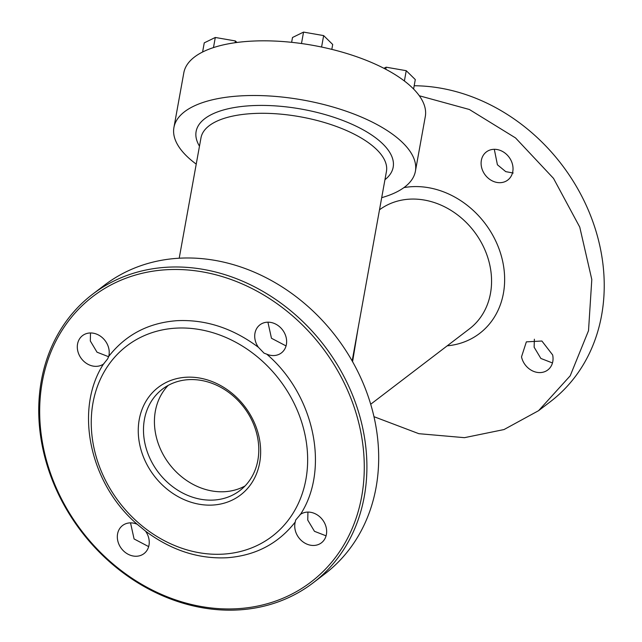 <?xml version="1.0" encoding="UTF-8"?>
<svg xmlns="http://www.w3.org/2000/svg" width="642" height="642" viewBox="0 0 642 642"><rect width="100%" height="100%" fill="white"/><g stroke="black" fill="none" stroke-linecap="round" stroke-linejoin="round"><path stroke-width="0.96" d="M513.199 173.027L505.744 171.639L497.414 164.777L494.308 149.305M552.465 362.955L540.853 358.445L534.136 347.21L534.369 339.209M500.575 182.665A17.671 14.878 52.6 0 1 482.896 171.157A17.671 14.878 52.6 0 1 486.339 151.953A17.671 14.878 52.6 0 1 493.554 149.329A17.671 14.878 52.6 0 1 511.233 160.837A17.671 14.878 52.6 0 1 507.79 180.041A17.671 14.878 52.6 0 1 500.575 182.665M552.658 354.954L541.896 341.022L526.36 341.857L521.513 356.848A17.671 14.878 52.6 0 0 547.811 369.944A17.671 14.878 52.6 0 0 552.658 354.954M373.965 416.682L418.849 433.687L464.471 437.667L504.018 429.554L538.582 410.679L550.371 401.683A181.606 152.924 -127.4 0 0 588.048 209.485A181.606 152.924 -127.4 0 0 414.178 85.747M538.582 410.679L570.2 375.819L588.513 330.686L591.804 279.519L579.758 227.116L553.516 178.388L515.526 137.918L469.366 109.493L419.354 95.778M358.011 328.6L352.578 361.703M313.039 582.912L324.82 573.916A181.606 152.924 -127.4 0 0 360.194 376.557A181.606 152.924 -127.4 0 0 178.5 258.253A181.606 152.924 -127.4 0 0 104.381 285.241L92.6 294.237A181.606 152.924 -127.4 0 0 57.226 491.595A181.606 152.924 -127.4 0 0 238.92 609.9A181.606 152.924 -127.4 0 0 313.039 582.912A181.606 152.924 -127.4 0 0 348.413 385.553A181.606 152.924 -127.4 0 0 166.711 267.249A181.606 152.924 -127.4 0 0 92.6 294.237M108.602 356.719L97.022 352.193L90.313 340.966L90.506 332.965M286.051 345.926L271.47 338.262L267.915 322.172M326.072 535.829L314.468 531.319L307.743 520.084L307.935 512.075M148.663 546.623L134.082 538.951L130.527 522.869M137.227 524.281A17.671 14.878 -127.4 0 0 129.772 522.893A17.671 14.878 -127.4 0 0 122.558 525.517A17.671 14.878 -127.4 0 0 119.115 544.721A17.671 14.878 -127.4 0 0 136.794 556.229A17.671 14.878 -127.4 0 0 144.009 553.605A17.671 14.878 -127.4 0 0 145.557 531.151L137.227 524.281C89.607 483.595 73.982 409.452 103.466 364.078L107.623 358.91L108.731 356.39A17.671 14.878 -127.4 0 0 108.835 348.71A17.671 14.878 -127.4 0 0 82.537 335.614A17.671 14.878 -127.4 0 0 77.69 350.604A17.671 14.878 -127.4 0 0 103.466 364.078L103.94 363.741M266.727 354.151A17.671 14.878 -127.4 0 0 274.182 355.54A17.671 14.878 -127.4 0 0 281.397 352.915A17.671 14.878 -127.4 0 0 284.839 333.712A17.671 14.878 -127.4 0 0 267.16 322.204A17.671 14.878 -127.4 0 0 259.946 324.828A17.671 14.878 -127.4 0 0 258.397 347.29L264.071 353.164L266.727 354.151C314.355 394.846 329.972 468.981 300.488 514.354L299.934 514.756M295.224 522.042A17.671 14.878 -127.4 0 0 295.119 529.722A17.671 14.878 -127.4 0 0 321.417 542.819A17.671 14.878 -127.4 0 0 326.264 527.828A17.671 14.878 -127.4 0 0 300.488 514.354L295.705 520.004L295.224 522.042C278.211 543.734 255.46 555.635 226.955 557.754C198.298 559.11 171.165 550.242 145.557 531.151M237.692 608.688A179.64 151.271 52.6 0 1 43.656 448.846A179.64 151.271 52.6 0 1 166.262 269.744A179.64 151.271 52.6 0 1 360.298 429.586A179.64 151.271 52.6 0 1 237.692 608.688M258.397 347.29C232.789 328.19 205.657 319.323 176.999 320.679C148.503 322.798 125.744 334.699 108.731 356.39M223.264 554.126A119.765 100.85 52.6 0 1 93.901 447.562A119.765 100.85 52.6 0 1 175.643 328.166A119.765 100.85 52.6 0 1 304.998 434.722A119.765 100.85 52.6 0 1 223.264 554.126M381.701 197.664A122.71 50.028 -169.7 0 0 415.414 171.205A122.71 50.028 -169.7 0 0 361.928 117.293A122.71 50.028 -169.7 0 0 240.22 95.907A122.71 50.028 -169.7 0 0 173.918 127.525A122.71 50.028 -169.7 0 0 196.227 164.119M185.987 377.247A67.731 57.042 52.6 0 1 259.151 437.515A67.731 57.042 52.6 0 1 212.919 505.045A67.731 57.042 52.6 0 1 139.755 444.778A67.731 57.042 52.6 0 1 185.987 377.247M415.414 171.205L425.309 116.515A122.71 50.028 -169.7 0 0 371.822 62.611A122.71 50.028 -169.7 0 0 250.115 41.224A122.71 50.028 -169.7 0 0 183.813 72.835L173.918 127.525M213.818 500.054A63.807 53.727 -127.4 0 0 239.859 490.576A63.807 53.727 -127.4 0 0 252.29 421.232A63.807 53.727 -127.4 0 0 188.451 379.663A63.807 53.727 -127.4 0 0 162.41 389.148A63.807 53.727 -127.4 0 0 149.979 458.484A63.807 53.727 -127.4 0 0 213.818 500.054M168.204 385.385A63.807 53.727 -127.4 0 0 162.731 453.774A63.807 53.727 -127.4 0 0 224.764 491.7A63.807 53.727 -127.4 0 0 245.011 485.978M202.591 52.042L204.252 42.853L215.303 37.469L235.405 40.96L236.938 42.476M235.405 40.96L235.084 42.733M215.303 37.469L213.465 47.612M383.908 68.285L386.147 67.193L385.77 69.256M386.147 67.193L406.242 70.692L415.294 79.576L413.592 88.989M406.242 70.692L404.388 80.964M331.818 49.362L332.7 44.483L323.648 35.599L303.546 32.1L292.503 37.493L291.628 42.324M323.648 35.599L321.578 47.035M303.546 32.1L301.483 43.528M403.914 187.608A84.423 71.093 52.6 0 1 411.586 186.702A84.423 71.093 52.6 0 1 502.534 260.716A84.423 71.093 52.6 0 1 447.201 345.829M379.502 209.798A74.608 62.828 52.6 0 1 409.331 199.172A74.608 62.828 52.6 0 1 483.972 247.78A74.608 62.828 52.6 0 1 469.438 328.856L370.691 404.251M352.161 360.956L386.444 171.43A94.238 38.424 -169.7 0 0 345.364 130.029A94.238 38.424 -169.7 0 0 251.897 113.602A94.238 38.424 -169.7 0 0 200.978 137.878L179.206 258.212M384.943 179.712A100.128 40.823 -169.7 0 0 362.826 129.636A100.128 40.823 -169.7 0 0 250.244 105.745A100.128 40.823 -169.7 0 0 199.477 146.167"/></g></svg>
